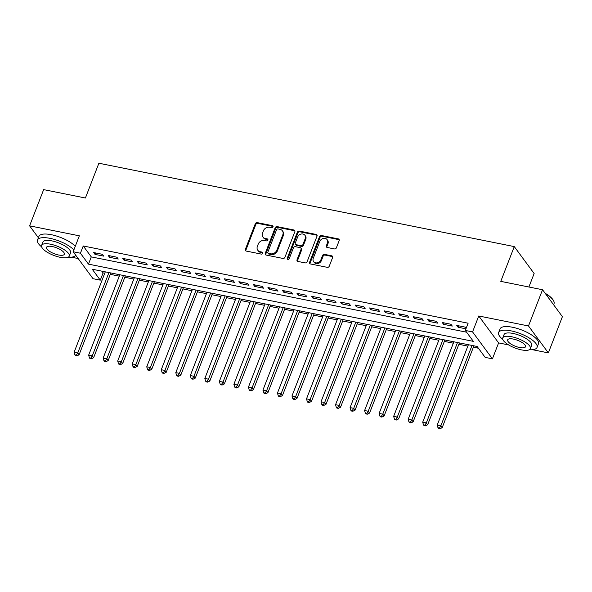<?xml version="1.0" encoding="UTF-8"?>
<svg xmlns="http://www.w3.org/2000/svg" width="592" height="592" viewBox="0 0 592 592"><rect width="100%" height="100%" fill="white"/><g stroke="black" fill="none" stroke-linecap="round" stroke-linejoin="round"><path stroke-width="0.89" d="M273.016 226.869A1.132 0.947 -36.4 0 0 272.409 225.67L257.261 222.629A1.613 1.354 -36.4 0 0 255.285 223.769L245.354 249.365A1.613 1.354 -36.4 0 0 246.228 251.075L261.375 254.109A1.132 0.947 -36.4 0 0 262.145 252.118L260.191 251.726A5.173 4.322 -36.4 0 1 257.786 250.246A5.173 4.322 -36.4 0 1 257.394 246.265L258.216 244.126A5.173 4.322 -36.4 0 1 264.543 240.493L266.504 240.885A1.132 0.947 -36.4 0 0 267.281 238.894L265.32 238.502A5.173 4.322 -36.4 0 1 262.922 237.022A5.173 4.322 -36.4 0 1 262.522 233.033L263.351 230.902A5.173 4.322 -36.4 0 1 269.678 227.269L271.632 227.661A1.132 0.947 -36.4 0 0 273.016 226.869M273.09 226.44A1.132 0.947 -36.4 0 0 272.942 226.403L257.794 223.362A1.613 1.354 -36.4 0 0 255.818 224.494L245.895 250.09A1.613 1.354 -36.4 0 0 245.821 250.919M262.833 252.888A1.132 0.947 -36.4 0 0 262.685 252.851L260.724 252.451L260.191 251.726M267.961 239.664A1.132 0.947 -36.4 0 0 267.813 239.627L265.852 239.227L265.32 238.502M334.421 248.921A1.613 1.354 -36.4 0 0 336.397 247.782L339.179 240.604A1.613 1.354 -36.4 0 0 338.306 238.894L321.486 235.52A1.613 1.354 -36.4 0 0 319.51 236.659L309.579 262.249A1.613 1.354 -36.4 0 0 310.452 263.958L327.272 267.332A1.613 1.354 -36.4 0 0 329.256 266.2L332.615 257.527A1.613 1.354 -36.4 0 0 331.742 255.818L324.542 254.375A1.613 1.354 -36.4 0 0 322.566 255.507L320.901 259.807A4.322 3.611 -36.4 0 1 317.46 262.789A4.322 3.611 -36.4 0 1 313.605 261.612A4.322 3.611 -36.4 0 1 313.272 258.282L319.806 241.432A4.322 3.611 -36.4 0 1 323.247 238.45A4.322 3.611 -36.4 0 1 327.102 239.627A4.322 3.611 -36.4 0 1 327.435 242.957L326.347 245.769A1.613 1.354 -36.4 0 0 327.221 247.478L334.421 248.921M465.305 330.454L472.564 331.912L492.426 358.841L485.166 357.383L477.115 346.468L92.234 269.227L100.285 280.149L93.025 278.691L73.164 251.763L80.423 253.221L88.474 264.136L473.356 341.369L465.305 330.454L468.117 323.21L83.235 245.976L80.423 253.221M73.164 251.763L79.343 235.823L29.6 225.841L43.645 189.625L85.403 198.009L98.886 163.237L514.27 246.598L500.78 281.363L542.538 289.74L528.493 325.963L478.75 315.98L472.564 331.912M294.846 231.709A1.613 1.354 -36.4 0 0 293.972 229.999L277.145 226.625A1.613 1.354 -36.4 0 0 275.169 227.757L265.246 253.354A1.613 1.354 -36.4 0 0 266.119 255.063L282.939 258.438A1.613 1.354 -36.4 0 0 284.915 257.305L294.846 231.709M299.315 231.072L316.135 234.447A1.613 1.354 -36.4 0 1 317.009 236.156L307.085 261.753A1.613 1.354 -36.4 0 1 305.109 262.885L297.909 261.442A1.613 1.354 -36.4 0 1 297.036 259.733L301.062 249.35A1.613 1.354 -36.4 0 0 300.188 247.648L295.408 246.686A1.613 1.354 -36.4 0 0 293.432 247.826L289.244 258.63A1.132 0.947 -36.4 0 1 287.246 258.23L297.339 232.205A1.613 1.354 -36.4 0 1 299.315 231.072L299.855 231.798L316.676 235.172L316.135 234.447M542.538 289.74L562.4 316.676L548.355 352.891L528.493 325.963M29.6 225.841L38.391 237.769M102.379 254.308L93.662 252.562L95.001 254.382L103.718 256.129L102.379 254.308M116.898 257.224L108.188 255.478L109.527 257.298L118.245 259.044L116.898 257.224M131.424 260.14L122.707 258.393L124.054 260.214L132.763 261.96L131.424 260.14M145.95 263.055L137.233 261.309L138.572 263.129L147.29 264.876L145.95 263.055M160.469 265.971L151.759 264.224L153.099 266.037L161.816 267.791L160.469 265.971M174.995 268.886L166.278 267.133L167.625 268.953L176.335 270.707L174.995 268.886M189.521 271.802L180.804 270.048L182.144 271.869L190.861 273.615L189.521 271.802M204.04 274.71L195.33 272.964L196.67 274.784L205.387 276.531L204.04 274.71M218.566 277.626L209.849 275.879L211.196 277.7L219.906 279.446L218.566 277.626M233.093 280.541L224.375 278.795L225.715 280.615L234.432 282.362L233.093 280.541M247.611 283.457L238.902 281.711L240.241 283.531L248.958 285.277L247.611 283.457M262.138 286.373L253.42 284.626L254.767 286.439L263.477 288.193L262.138 286.373M276.664 289.288L267.947 287.534L269.286 289.355L278.003 291.109L276.664 289.288M291.183 292.204L282.473 290.45L283.812 292.27L292.529 294.017L291.183 292.204M305.709 295.112L296.992 293.366L298.338 295.186L307.048 296.932L305.709 295.112M320.235 298.028L311.518 296.281L312.857 298.102L321.574 299.848L320.235 298.028M334.754 300.943L326.044 299.197L327.383 301.017L336.101 302.764L334.754 300.943M349.28 303.859L340.563 302.112L341.91 303.933L350.619 305.679L349.28 303.859M363.806 306.774L355.089 305.028L356.428 306.848L365.146 308.595L363.806 306.774M378.325 309.69L369.615 307.936L370.955 309.757L379.672 311.51L378.325 309.69M392.851 312.606L384.141 310.852L385.481 312.672L394.191 314.426L392.851 312.606M407.377 315.521L398.66 313.767L400.007 315.588L408.717 317.334L407.377 315.521M421.896 318.429L413.186 316.683L414.526 318.503L423.243 320.25L421.896 318.429M436.422 321.345L427.713 319.599L429.052 321.419L437.762 323.165L436.422 321.345M450.949 324.261L442.231 322.514L443.578 324.335L452.288 326.081L450.949 324.261M83.235 245.976L91.286 256.891L466.6 332.208M466.193 328.16L465.467 327.176L456.758 325.43L458.097 327.25L465.941 328.819M101.802 271.151L103.097 272.905L104.762 273.238M110.297 274.348L119.288 276.153M124.816 277.263L133.814 279.069M139.342 280.179L148.333 281.984M153.868 283.094L162.859 284.9M168.387 286.01L177.385 287.808M182.913 288.918L191.904 290.724M197.439 291.834L206.43 293.639M211.958 294.749L220.957 296.555M226.484 297.665L235.475 299.471M241.011 300.581L250.002 302.386M255.529 303.496L264.528 305.302M270.056 306.412L279.047 308.21M284.582 309.32L293.573 311.126M299.101 312.236L308.099 314.041M313.627 315.151L322.618 316.957M328.153 318.067L337.144 319.872M342.672 320.982L351.67 322.788M357.198 323.898L366.189 325.704M371.724 326.814L380.715 328.619M386.243 329.729L395.241 331.527M400.769 332.637L409.76 334.443M415.295 335.553L424.286 337.359M429.814 338.469L438.813 340.274M444.34 341.384L453.331 343.19M458.867 344.3L467.858 346.105M473.385 347.215L478.41 348.222M528.9 287.009L534.132 273.526L514.27 246.598M478.75 315.98L498.612 342.909L508.617 344.914M532.497 349.709L548.355 352.891M498.612 342.909L492.426 358.841M103.097 272.905L100.285 280.149M71.366 257.165L78.159 258.534M91.286 256.891L88.474 264.136M95.001 254.382L95.564 252.947M109.527 257.298L110.082 255.855M124.054 260.214L124.609 258.771M138.572 263.129L139.135 261.686M153.099 266.037L153.654 264.602M167.625 268.953L168.18 267.517M182.144 271.869L182.706 270.433M196.67 274.784L197.225 273.349M211.196 277.7L211.751 276.257M225.715 280.615L226.277 279.172M240.241 283.531L240.796 282.088M254.767 286.439L255.322 285.004M269.286 289.355L269.848 287.919M283.812 292.27L284.375 290.835M298.338 295.186L298.893 293.75M312.857 298.102L313.42 296.666M327.383 301.017L327.946 299.574M341.91 303.933L342.465 302.49M356.428 306.848L356.991 305.405M370.955 309.757L371.517 308.321M385.481 312.672L386.036 311.237M400.007 315.588L400.562 314.152M414.526 318.503L415.088 317.068M429.052 321.419L429.607 319.976M443.578 324.335L444.133 322.892M458.097 327.25L458.659 325.807M262.922 237.022L263.455 237.755A5.173 4.322 -36.4 0 0 265.852 239.227M257.786 250.246L258.327 250.978A5.173 4.322 -36.4 0 0 260.724 252.451M294.912 230.88A1.613 1.354 -36.4 0 0 294.505 230.725L277.685 227.35A1.613 1.354 -36.4 0 0 275.709 228.49L265.778 254.079A1.613 1.354 -36.4 0 0 265.712 254.908M277.944 228.926A1.132 0.947 -36.4 0 0 276.56 229.726L267.843 252.192A1.132 0.947 -36.4 0 0 268.457 253.383L270.522 253.798A5.173 4.322 -36.4 0 0 276.849 250.164L282.806 234.809A5.173 4.322 -36.4 0 0 282.406 230.821A5.173 4.322 -36.4 0 0 280.009 229.341L277.944 228.926M267.932 253.065L268.472 253.79A1.132 0.947 -36.4 0 0 268.99 254.116L268.457 253.383M282.406 230.821L282.946 231.553A5.173 4.322 -36.4 0 1 283.346 235.535L277.389 250.897A5.173 4.322 -36.4 0 1 271.062 254.53L268.99 254.116M317.083 235.327A1.613 1.354 -36.4 0 0 316.676 235.172M300.936 248.107L301.469 248.832A1.613 1.354 -36.4 0 1 301.594 250.083L297.569 260.465A1.613 1.354 -36.4 0 0 297.502 261.287M299.855 231.798A1.613 1.354 -36.4 0 0 297.872 232.937L287.779 258.956A1.132 0.947 -36.4 0 0 287.712 259.385M305.235 238.583A4.322 3.611 -36.4 0 0 304.902 235.253A4.322 3.611 -36.4 0 0 301.047 234.069A4.322 3.611 -36.4 0 0 297.613 237.052L295.304 242.986A1.613 1.354 -36.4 0 0 296.185 244.696L300.958 245.658A1.613 1.354 -36.4 0 0 302.934 244.518L305.235 238.583L305.775 239.309A4.322 3.611 -36.4 0 0 305.442 235.979L304.902 235.253M295.43 244.237L295.97 244.962A1.613 1.354 -36.4 0 0 296.718 245.421L296.185 244.696M305.775 239.309L303.474 245.243A1.613 1.354 -36.4 0 1 301.491 246.383L296.718 245.421M327.102 239.627L327.635 240.352A4.322 3.611 -36.4 0 1 327.968 243.689L326.88 246.494A1.613 1.354 -36.4 0 0 326.814 247.323M313.605 261.612L314.137 262.337A4.322 3.611 -36.4 0 0 317.993 263.521A4.322 3.611 -36.4 0 0 321.434 260.539L320.901 259.807M332.682 256.699A1.613 1.354 -36.4 0 0 332.282 256.543L325.082 255.1A1.613 1.354 -36.4 0 0 323.106 256.24L321.434 260.539M339.246 239.775A1.613 1.354 -36.4 0 0 338.846 239.627L322.018 236.245A1.613 1.354 -36.4 0 0 320.043 237.385L310.112 262.981A1.613 1.354 -36.4 0 0 310.045 263.803M105.302 271.854L74.126 352.233L77.752 352.958L79.099 354.778L110.83 272.964M76.338 355.17L74.888 354.874L75.421 355.607L76.871 355.896L76.338 355.17L77.752 352.958L108.935 272.579M74.888 354.874L74.126 352.233M79.099 354.778L76.871 355.896M73.882 249.905A20.587 6.838 -158.8 0 0 50.017 238.347A20.587 6.838 -158.8 0 0 37.525 239.997A20.587 6.838 -158.8 0 0 41.662 246.894M75.288 246.279A20.587 6.838 -158.8 0 0 51.423 234.721A20.587 6.838 -158.8 0 0 38.931 236.378L37.525 239.997M41.61 245.414L42.905 242.084A14.822 4.921 21.2 0 1 51.896 240.892A14.822 4.921 21.2 0 1 70.544 252.806L69.257 256.136A14.822 4.921 -158.8 0 0 50.601 244.222A14.822 4.921 -158.8 0 0 41.61 245.414A14.822 4.921 -158.8 0 0 60.266 257.328A14.822 4.921 -158.8 0 0 69.257 256.136M58.549 254.997A9.553 3.175 -158.8 0 0 64.343 254.227A9.553 3.175 -158.8 0 0 52.318 246.553A9.553 3.175 -158.8 0 0 46.524 247.315A9.553 3.175 -158.8 0 0 58.549 254.997M68.221 257.194A20.587 6.838 -158.8 0 0 75.739 255.256M529.352 349.731A20.587 6.838 -158.8 0 0 537.055 347.43A20.587 6.838 -158.8 0 0 511.148 330.884A20.587 6.838 -158.8 0 0 498.656 332.534A20.587 6.838 -158.8 0 0 502.786 339.431M537.055 347.43L538.454 343.804A20.587 6.838 -158.8 0 0 512.554 327.265A20.587 6.838 -158.8 0 0 500.062 328.915L498.656 332.534M502.741 337.951L504.036 334.621A14.822 4.921 21.2 0 1 513.027 333.429A14.822 4.921 21.2 0 1 531.675 345.343L530.388 348.673A14.822 4.921 -158.8 0 0 511.732 336.759A14.822 4.921 -158.8 0 0 502.741 337.951A14.822 4.921 -158.8 0 0 521.397 349.865A14.822 4.921 -158.8 0 0 530.388 348.673M519.68 347.534A9.553 3.175 -158.8 0 0 525.474 346.764A9.553 3.175 -158.8 0 0 513.449 339.09A9.553 3.175 -158.8 0 0 507.655 339.86A9.553 3.175 -158.8 0 0 519.68 347.534M553.609 304.747L554.023 303.674A20.587 6.838 -158.8 0 0 553.661 300.958A20.587 6.838 -158.8 0 0 545.543 293.817M545.121 293.247A20.098 6.667 21.2 0 1 553.379 300.41L553.661 300.958M119.828 274.769L88.645 355.141L92.278 355.873L93.617 357.694L125.356 275.879M90.865 358.086L89.407 357.79L89.947 358.523L91.397 358.811L90.865 358.086L92.278 355.873L123.454 275.495M89.407 357.79L88.645 355.141M93.617 357.694L91.397 358.811M134.347 277.678L103.171 358.056L106.804 358.789L108.144 360.609L139.882 278.788M105.383 361.002L103.933 360.706L104.473 361.431L105.924 361.727L105.383 361.002L106.804 358.789L137.98 278.41M103.933 360.706L103.171 358.056M108.144 360.609L105.924 361.727M148.873 280.593L117.697 360.972L121.323 361.705L122.67 363.525L154.401 281.703M119.91 363.91L118.459 363.621L118.992 364.346L120.45 364.642L119.91 363.91L121.323 361.705L152.507 281.326M118.459 363.621L117.697 360.972M122.67 363.525L120.45 364.642M163.399 283.509L132.216 363.888L135.849 364.62L137.196 366.433L168.927 284.619M134.436 366.825L132.978 366.537L133.518 367.262L134.969 367.558L134.436 366.825L135.849 364.62L167.025 284.241M132.978 366.537L132.216 363.888M137.196 366.433L134.969 367.558M177.918 286.424L146.742 366.803L150.375 367.528L151.715 369.349L183.453 287.534M148.955 369.741L147.504 369.452L148.044 370.178L149.495 370.466L148.955 369.741L150.375 367.528L181.552 287.15M147.504 369.452L146.742 366.803M151.715 369.349L149.495 370.466M192.444 289.34L161.268 369.719L164.902 370.444L166.241 372.264L197.972 290.45M163.481 372.657L162.03 372.368L162.563 373.093L164.021 373.382L163.481 372.657L164.902 370.444L196.078 290.065M162.03 372.368L161.268 369.719M166.241 372.264L164.021 373.382M206.971 292.256L175.794 372.634L179.42 373.36L180.767 375.18L212.498 293.366M178.007 375.572L176.549 375.276L177.089 376.009L178.54 376.297L178.007 375.572L179.42 373.36L210.597 292.981M176.549 375.276L175.794 372.634M180.767 375.18L178.54 376.297M221.489 295.171L190.313 375.55L193.947 376.275L195.286 378.096L227.025 296.281M192.526 378.488L191.075 378.192L191.616 378.924L193.066 379.213L192.526 378.488L193.947 376.275L225.123 295.896M191.075 378.192L190.313 375.55M195.286 378.096L193.066 379.213M236.016 298.079L204.839 378.458L208.473 379.191L209.812 381.011L241.543 299.189M207.052 381.403L205.602 381.107L206.134 381.84L207.592 382.129L207.052 381.403L208.473 379.191L239.649 298.812M205.602 381.107L204.839 378.458M209.812 381.011L207.592 382.129M250.542 300.995L219.366 381.374L222.992 382.106L224.338 383.927L256.07 302.105M221.578 384.312L220.12 384.023L220.661 384.748L222.111 385.044L221.578 384.312L222.992 382.106L254.168 301.728M220.12 384.023L219.366 381.374M224.338 383.927L222.111 385.044M265.061 303.911L233.884 384.289L237.518 385.022L238.857 386.835L270.596 305.021M236.097 387.227L234.647 386.939L235.187 387.664L236.637 387.96L236.097 387.227L237.518 385.022L268.694 304.643M234.647 386.939L233.884 384.289M238.857 386.835L236.637 387.96M279.587 306.826L248.411 387.205L252.044 387.93L253.383 389.751L285.115 307.936M250.623 390.143L249.173 389.854L249.706 390.579L251.163 390.875L250.623 390.143L252.044 387.93L283.22 307.559M249.173 389.854L248.411 387.205M253.383 389.751L251.163 390.875M294.113 309.742L262.937 390.121L266.563 390.846L267.91 392.666L299.641 310.852M265.149 393.058L263.692 392.77L264.232 393.495L265.682 393.784L265.149 393.058L266.563 390.846L297.739 310.467M263.692 392.77L262.937 390.121M267.91 392.666L265.682 393.784M308.632 312.657L277.456 393.036L281.089 393.761L282.428 395.582L314.167 313.767M279.668 395.974L278.218 395.685L278.758 396.411L280.208 396.699L279.668 395.974L281.089 393.761L312.265 313.383M278.218 395.685L277.456 393.036M282.428 395.582L280.208 396.699M323.158 315.573L291.982 395.952L295.615 396.677L296.955 398.497L328.686 316.683M294.194 398.89L292.744 398.594L293.277 399.326L294.735 399.615L294.194 398.89L295.615 396.677L326.791 316.298M292.744 398.594L291.982 395.952M296.955 398.497L294.735 399.615M337.684 318.489L306.508 398.86L310.134 399.593L311.481 401.413L343.212 319.599M308.721 401.805L307.263 401.509L307.803 402.242L309.253 402.53L308.721 401.805L310.134 399.593L341.31 319.214M307.263 401.509L306.508 398.86M311.481 401.413L309.253 402.53M352.203 321.397L321.027 401.776L324.66 402.508L326 404.329L357.738 322.507M323.239 404.713L321.789 404.425L322.329 405.15L323.78 405.446L323.239 404.713L324.66 402.508L355.836 322.129M321.789 404.425L321.027 401.776M326 404.329L323.78 405.446M366.729 324.312L335.553 404.691L339.186 405.424L340.526 407.244L372.257 325.422M337.766 407.629L336.315 407.34L336.848 408.066L338.306 408.362L337.766 407.629L339.186 405.424L370.363 325.045M336.315 407.34L335.553 404.691M340.526 407.244L338.306 408.362M381.255 327.228L350.079 407.607L353.705 408.339L355.052 410.152L386.783 328.338M352.292 410.545L350.841 410.256L351.374 410.981L352.825 411.277L352.292 410.545L353.705 408.339L384.881 327.961M350.841 410.256L350.079 407.607M355.052 410.152L352.825 411.277M395.774 330.144L364.598 410.522L368.231 411.248L369.571 413.068L401.309 331.254M366.811 413.46L365.36 413.172L365.9 413.897L367.351 414.185L366.811 413.46L368.231 411.248L399.408 330.869M365.36 413.172L364.598 410.522M369.571 413.068L367.351 414.185M410.3 333.059L379.124 413.438L382.758 414.163L384.097 415.984L415.828 334.169M381.337 416.376L379.886 416.087L380.419 416.812L381.877 417.101L381.337 416.376L382.758 414.163L413.934 333.784M379.886 416.087L379.124 413.438M384.097 415.984L381.877 417.101M424.827 335.975L393.65 416.354L397.276 417.079L398.623 418.899L430.354 337.085M395.863 419.291L394.413 418.995L394.945 419.728L396.396 420.017L395.863 419.291L397.276 417.079L428.453 336.7M394.413 418.995L393.65 416.354M398.623 418.899L396.396 420.017M439.345 338.89L408.169 419.269L411.803 419.994L413.142 421.815L444.881 340M410.382 422.207L408.931 421.911L409.472 422.644L410.922 422.932L410.382 422.207L411.803 419.994L442.979 339.616M408.931 421.911L408.169 419.269M413.142 421.815L410.922 422.932M453.872 341.799L422.695 422.177L426.329 422.91L427.668 424.73L459.399 342.909M424.908 425.123L423.458 424.827L423.99 425.559L425.448 425.848L424.908 425.123L426.329 422.91L457.505 342.531M423.458 424.827L422.695 422.177M427.668 424.73L425.448 425.848M468.398 344.714L437.222 425.093L440.848 425.826L442.194 427.646L473.926 345.824M439.434 428.031L437.984 427.742L438.517 428.467L439.967 428.763L439.434 428.031L440.848 425.826L472.024 345.447M437.984 427.742L437.222 425.093M442.194 427.646L439.967 428.763M272.942 226.403L272.409 225.67M262.685 252.851L262.145 252.118M267.813 239.627L267.281 238.894M245.895 250.09L245.354 249.365M255.818 224.494L255.285 223.769M257.794 223.362L257.261 222.629M265.778 254.079L265.246 253.354M275.709 228.49L275.169 227.757M277.685 227.35L277.145 226.625M294.505 230.725L293.972 229.999M271.062 254.53L270.522 253.798M277.389 250.897L276.849 250.164M283.346 235.535L282.806 234.809M297.569 260.465L297.036 259.733M301.594 250.083L301.062 249.35M287.779 258.956L287.246 258.23M297.872 232.937L297.339 232.205M301.491 246.383L300.958 245.658M303.474 245.243L302.934 244.518M326.88 246.494L326.347 245.769M327.968 243.689L327.435 242.957M323.106 256.24L322.566 255.507M325.082 255.1L324.542 254.375M332.282 256.543L331.742 255.818M310.112 262.981L309.579 262.249M320.043 237.385L319.51 236.659M322.018 236.245L321.486 235.52M338.846 239.627L338.306 238.894"/></g></svg>
